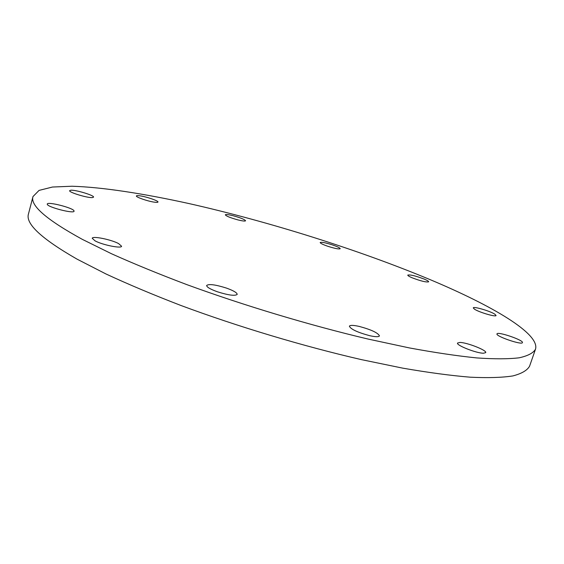 <?xml version="1.0" encoding="UTF-8"?>
<svg xmlns="http://www.w3.org/2000/svg" width="564" height="564" viewBox="0 0 564 564"><rect width="100%" height="100%" fill="white"/><g stroke="black" fill="none" stroke-linecap="round" stroke-linejoin="round"><path stroke-width="0.85" d="M359.183 326.408C371.239 329.665 377.993 332.823 379.445 335.897C378.796 337.025 375.575 336.962 369.772 335.707C357.555 332.407 350.759 329.235 349.377 326.196C350.075 325.054 353.346 325.125 359.183 326.408M459.942 342.44C467.098 342.503 487.12 350.385 485.71 352.627L483.454 353.226C476.39 353.268 455.945 345.196 457.531 343.039L459.942 342.44M496.976 333.93L496.983 333.902C497.244 331.195 523.251 339.979 522.461 342.517L522.44 342.602C522.222 345.358 495.615 336.285 496.976 333.93M474.458 309.164L473.266 307.895C473.302 306.132 490.046 311.011 494.79 314.155L496.08 315.495C496.13 317.292 478.977 312.273 474.458 309.164M411.939 277.714C409.097 276.48 407.709 275.613 407.765 275.098C410.19 274.513 415.731 275.866 424.389 279.159C427.286 280.407 428.718 281.288 428.668 281.817C426.236 282.409 420.659 281.041 411.939 277.714M328.206 246.412C323.031 244.635 320.352 243.338 320.176 242.52C321.325 241.907 325.308 242.668 332.133 244.804C337.307 246.574 339.993 247.871 340.205 248.703C339.084 249.323 335.087 248.562 328.206 246.412M237.853 219.882C230.309 217.789 226.129 216.097 225.318 214.799C225.819 214.249 228.413 214.553 233.101 215.716C240.581 217.789 244.734 219.481 245.573 220.785C245.1 221.335 242.527 221.032 237.853 219.882M154.028 202.116C147.359 201.144 135.642 197.033 136.396 195.948C136.594 195.525 137.954 195.511 140.485 195.905C147.176 196.914 158.674 200.953 157.983 202.053C157.8 202.469 156.482 202.49 154.028 202.116M92.524 197.569C87.977 198.204 68.498 192.317 69.64 190.653L70.768 190.23C75.611 189.715 94.597 195.482 93.539 197.153L92.524 197.569M74.018 210.873L74.06 211.183C74.152 214.01 47.609 207.214 47.277 204.309L47.256 204.062C47.362 201.292 73.278 207.912 74.018 210.873M226.404 288.07C233.517 290.636 237.113 292.751 237.197 294.408C235.033 296.121 228.42 295.24 217.366 291.771C210.252 289.184 206.685 287.083 206.65 285.469C208.899 283.762 215.483 284.637 226.404 288.07M118.602 243.585L121.577 246.235C121.634 248.802 102.436 244.945 95.048 240.849L92.228 238.283C92.348 235.731 111.186 239.552 118.602 243.585M32.987 196.561L28.475 213.925C25.281 223.661 41.461 238.727 77.014 259.123L105.884 273.928C128.232 284.298 153.246 294.817 180.917 305.476C237.952 326.676 303.15 346.226 361.454 359.635L402.766 368.151C428.252 372.564 450.763 375.582 470.305 377.196C487.923 378.021 502.108 377.605 512.866 375.927C521.672 373.622 527.241 370.372 529.582 366.17L535.49 349.229C540.22 333.789 492.231 305.723 430.748 279.899C358.88 249.852 268.929 221.582 189.074 203.583C143.785 193.607 102.401 187.156 71.995 186.233L52.487 187.029L39.064 190.392L32.987 196.561C30.019 205.43 46.474 219.699 82.344 239.369L111.439 253.722C133.95 263.832 159.111 274.139 186.931 284.658C244.247 305.61 309.664 325.245 368.052 339.049L409.394 347.925C434.879 352.627 457.362 355.962 476.848 357.928C494.395 359.127 508.488 359.092 519.141 357.809C527.833 355.905 533.276 353.043 535.49 349.229"/></g></svg>
